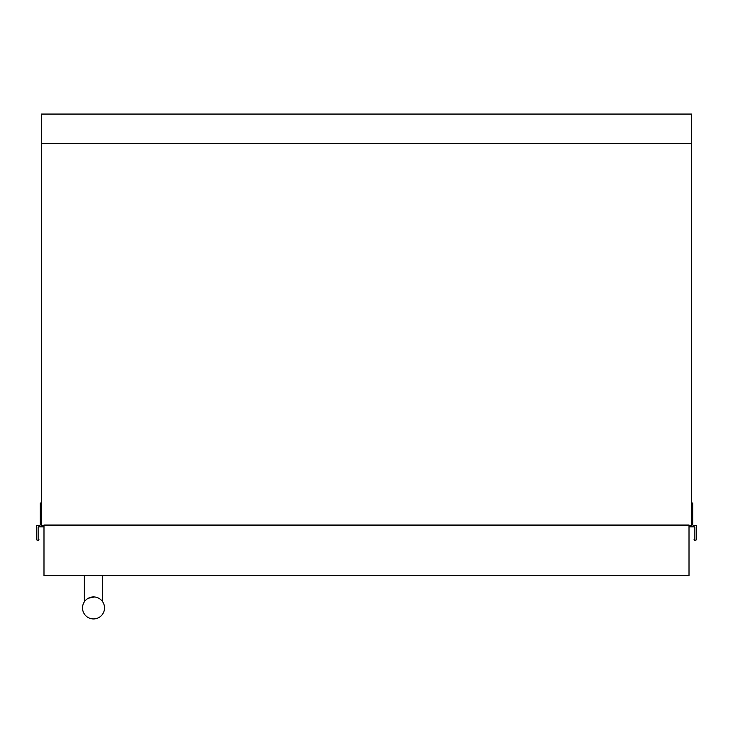 <?xml version="1.0" encoding="UTF-8"?>
<svg xmlns="http://www.w3.org/2000/svg" width="733" height="733" viewBox="0 0 733 733"><rect width="100%" height="100%" fill="white"/><g stroke="black" fill="none" stroke-linecap="round" stroke-linejoin="round"><path stroke-width="1.1" d="M43.989 525.873A0.733 0.733 0 0 1 43.632 525.964L42.157 525.964A0.733 0.733 0 0 1 41.424 525.369L691.576 525.369A0.733 0.733 0 0 1 690.843 525.964L689.377 525.964A0.733 0.733 0 0 1 689.011 525.873M41.424 502.994L40.315 502.994L40.315 524.636A0.733 0.733 0 0 1 39.582 525.369L36.65 525.369L36.65 539.9L38.354 540.285A0.733 0.733 0 0 0 38.986 539.754L38.702 539.296A0.733 0.733 0 0 1 38.116 538.581L38.116 527.577A0.733 0.733 0 0 1 38.858 526.844L43.989 526.844M689.011 526.844L694.142 526.844A0.733 0.733 0 0 1 694.884 527.577L694.884 538.581A0.733 0.733 0 0 1 694.298 539.296L694.014 539.754A0.733 0.733 0 0 0 694.646 540.285L696.35 539.9L696.35 525.369L693.418 525.369A0.733 0.733 0 0 1 692.685 524.636L692.685 502.994L691.576 502.994M691.576 525.002L691.576 114.064L41.424 114.064L41.424 525.002M102.666 601.802L102.693 575.634M84.552 601.546L85.074 600.868M86.961 599.09L88.299 598.238M94.484 596.964L88.281 598.247M84.35 601.839L84.35 575.634M93.522 596.919A11.004 11.004 0 0 1 104.526 607.923A11.004 11.004 0 0 1 93.522 618.936A11.004 11.004 0 0 1 82.517 607.923A11.004 11.004 0 0 1 93.522 596.919L94.63 596.974M95.427 597.083L97.196 597.551M98.763 598.247L100.045 599.063M689.011 525.002L43.989 525.002L43.989 575.634L689.011 575.634L689.011 525.002M691.576 143.421L41.424 143.421"/></g></svg>
